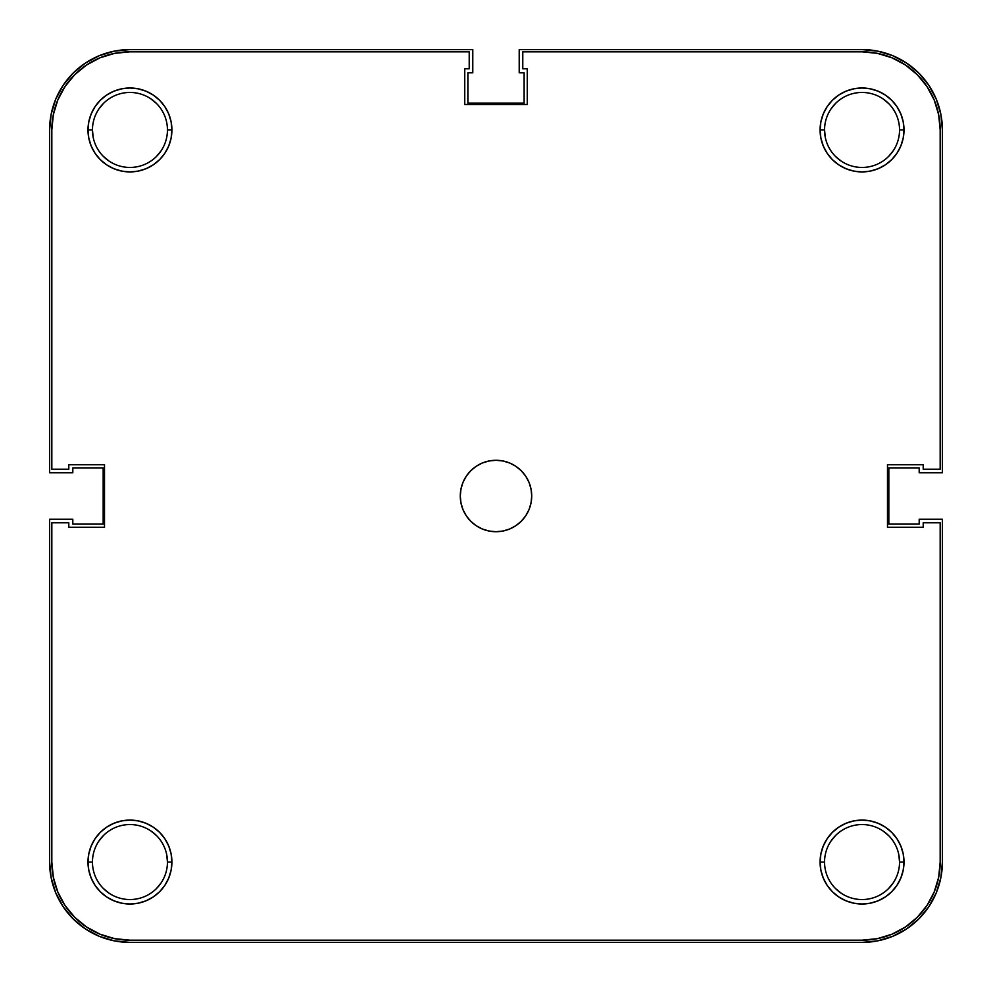 <?xml version="1.0" encoding="UTF-8"?>
<svg xmlns="http://www.w3.org/2000/svg" width="992" height="992" viewBox="0 0 992 992"><rect width="100%" height="100%" fill="white"/><g stroke="black" fill="none" stroke-linecap="round" stroke-linejoin="round"><path stroke-width="1.49" d="M899.546 862.048A37.498 37.498 0 0 0 862.048 824.55A37.498 37.498 0 0 0 824.55 862.048L820.086 862.048A41.962 41.962 0 0 1 862.048 820.086A41.962 41.962 0 0 1 904.01 862.048L899.546 862.048A37.498 37.498 0 0 1 862.048 899.546A37.498 37.498 0 0 1 824.55 862.048A37.498 37.498 0 0 1 862.048 824.55A37.498 37.498 0 0 1 899.546 862.048L904.01 862.048L903.204 853.864L900.81 845.99L896.942 838.736L891.721 832.375L885.36 827.154L878.106 823.286L870.232 820.892L862.048 820.086L853.864 820.892L845.99 823.286L838.736 827.154L832.375 832.375L827.154 838.736L823.286 845.99L820.892 853.864L820.086 862.048L820.892 870.232L823.286 878.106L827.154 885.36L832.375 891.721L838.736 896.942L845.99 900.81L853.864 903.204L862.048 904.01L870.232 903.204L878.106 900.81L885.36 896.942L891.721 891.721L896.942 885.36L900.81 878.106L903.204 870.232L904.01 862.048A41.962 41.962 0 0 1 862.048 904.01A41.962 41.962 0 0 1 820.086 862.048L824.55 862.048A37.498 37.498 0 0 0 862.048 899.546A37.498 37.498 0 0 0 899.546 862.048L898.826 854.732M167.45 862.048A37.498 37.498 0 0 0 129.952 824.55A37.498 37.498 0 0 0 92.454 862.048L87.99 862.048A41.962 41.962 0 0 1 129.952 820.086A41.962 41.962 0 0 1 171.914 862.048L167.45 862.048A37.498 37.498 0 0 1 129.952 899.546A37.498 37.498 0 0 1 92.454 862.048A37.498 37.498 0 0 1 129.952 824.55A37.498 37.498 0 0 1 167.45 862.048L171.914 862.048L171.108 853.864L168.714 845.99L164.846 838.736L159.625 832.375L153.264 827.154L146.01 823.286L138.136 820.892L129.952 820.086L121.768 820.892L113.894 823.286L106.64 827.154L100.279 832.375L95.058 838.736L91.19 845.99L88.796 853.864L87.99 862.048L88.796 870.232L91.19 878.106L95.058 885.36L100.279 891.721L106.64 896.942L113.894 900.81L121.768 903.204L129.952 904.01L138.136 903.204L146.01 900.81L153.264 896.942L159.625 891.721L164.846 885.36L168.714 878.106L171.108 870.232L171.914 862.048A41.962 41.962 0 0 1 129.952 904.01A41.962 41.962 0 0 1 87.99 862.048L92.454 862.048A37.498 37.498 0 0 0 129.952 899.546A37.498 37.498 0 0 0 167.45 862.048L166.73 854.732M899.546 129.952A37.498 37.498 0 0 0 862.048 92.454A37.498 37.498 0 0 0 824.55 129.952L820.086 129.952A41.962 41.962 0 0 1 862.048 87.99A41.962 41.962 0 0 1 904.01 129.952L899.546 129.952A37.498 37.498 0 0 1 862.048 167.45A37.498 37.498 0 0 1 824.55 129.952A37.498 37.498 0 0 1 862.048 92.454A37.498 37.498 0 0 1 899.546 129.952L904.01 129.952L903.204 121.768L900.81 113.894L896.942 106.64L891.721 100.279L885.36 95.058L878.106 91.19L870.232 88.796L862.048 87.99L853.864 88.796L845.99 91.19L838.736 95.058L832.375 100.279L827.154 106.64L823.286 113.894L820.892 121.768L820.086 129.952L820.892 138.136L823.286 146.01L827.154 153.264L832.375 159.625L838.736 164.846L845.99 168.714L853.864 171.108L862.048 171.914L870.232 171.108L878.106 168.714L885.36 164.846L891.721 159.625L896.942 153.264L900.81 146.01L903.204 138.136L904.01 129.952A41.962 41.962 0 0 1 862.048 171.914A41.962 41.962 0 0 1 820.086 129.952L824.55 129.952A37.498 37.498 0 0 0 862.048 167.45A37.498 37.498 0 0 0 899.546 129.952M167.45 129.952A37.498 37.498 0 0 0 129.952 92.454A37.498 37.498 0 0 0 92.454 129.952L87.99 129.952A41.962 41.962 0 0 1 129.952 87.99A41.962 41.962 0 0 1 171.914 129.952L167.45 129.952A37.498 37.498 0 0 1 129.952 167.45A37.498 37.498 0 0 1 92.454 129.952A37.498 37.498 0 0 1 129.952 92.454A37.498 37.498 0 0 1 167.45 129.952L171.914 129.952L171.108 121.768L168.714 113.894L164.846 106.64L159.625 100.279L153.264 95.058L146.01 91.19L138.136 88.796L129.952 87.99L121.768 88.796L113.894 91.19L106.64 95.058L100.279 100.279L95.058 106.64L91.19 113.894L88.796 121.768L87.99 129.952L88.796 138.136L91.19 146.01L95.058 153.264L100.279 159.625L106.64 164.846L113.894 168.714L121.768 171.108L129.952 171.914L138.136 171.108L146.01 168.714L153.264 164.846L159.625 159.625L164.846 153.264L168.714 146.01L171.108 138.136L171.914 129.952A41.962 41.962 0 0 1 129.952 171.914A41.962 41.962 0 0 1 87.99 129.952L92.454 129.952A37.498 37.498 0 0 0 129.952 167.45A37.498 37.498 0 0 0 167.45 129.952M460.288 496A35.712 35.712 0 0 1 496 460.288A35.712 35.712 0 0 1 531.712 496A35.712 35.712 0 0 1 496 531.712A35.712 35.712 0 0 1 460.288 496L460.97 502.969L463.004 509.665L466.302 515.84L470.754 521.246L476.16 525.698L482.335 528.996L489.031 531.03L496 531.712L502.969 531.03L509.665 528.996L515.84 525.698L521.246 521.246L525.698 515.84L528.996 509.665L531.03 502.969L531.712 496L531.03 489.031L528.996 482.335L525.698 476.16L521.246 470.754L515.84 466.302L509.665 463.004L502.969 460.97L496 460.288L489.031 460.97L482.335 463.004L476.16 466.302L470.754 470.754L466.302 476.16L463.004 482.335L460.97 489.031L460.288 496M51.832 862.048A78.12 78.12 0 0 0 129.952 940.168L862.048 940.168A78.12 78.12 0 0 0 940.168 862.048L940.168 522.784L923.205 522.784L923.205 527.248L887.493 527.248L887.493 464.752L923.205 464.752L923.205 469.216L940.168 469.216L940.168 129.952A78.12 78.12 0 0 0 862.048 51.832L522.784 51.832L522.784 68.795L527.248 68.795L527.248 104.507L464.752 104.507L464.752 68.795L469.216 68.795L469.216 51.832L129.952 51.832A78.12 78.12 0 0 0 51.832 129.952L51.832 469.216L68.795 469.216L68.795 464.752L104.507 464.752L104.507 527.248L68.795 527.248L68.795 522.784L51.832 522.784L68.795 522.784L68.795 527.248L104.507 527.248L104.507 464.752L68.795 464.752L68.795 469.216L51.832 469.216L51.832 129.952L53.332 114.712L57.784 100.056L65.001 86.552L74.71 74.71L86.552 65.001L100.056 57.784L114.712 53.332L129.952 51.832L469.216 51.832L469.216 68.795L464.752 68.795L464.752 104.507L527.248 104.507L527.248 68.795L522.784 68.795L522.784 51.832L862.048 51.832L877.288 53.332L891.944 57.784L905.448 65.001L917.29 74.71L926.999 86.552L934.216 100.056L938.668 114.712L940.168 129.952L940.168 469.216L923.205 469.216L923.205 464.752L887.493 464.752L887.493 527.248L923.205 527.248L923.205 522.784L940.168 522.784L940.168 862.048L938.668 877.288L934.216 891.944L926.999 905.448L917.29 917.29L905.448 926.999L891.944 934.216L877.288 938.668L862.048 940.168L129.952 940.168L114.712 938.668L100.056 934.216L86.552 926.999L74.71 917.29L65.001 905.448L57.784 891.944L53.332 877.288L51.832 862.048L51.832 522.784L51.832 862.048L53.332 877.288M129.952 51.832L114.712 53.332M65.001 86.552L57.784 100.056L53.332 114.712M86.552 926.999L100.056 934.216L114.712 938.668M862.048 940.168L877.288 938.668M926.999 905.448L934.216 891.944L938.668 877.288M940.168 129.952L938.668 114.712M905.448 65.001L891.944 57.784L877.288 53.332M893.222 150.784L888.559 156.463M841.216 161.126L835.537 156.463M825.27 137.268L824.55 129.952M830.874 109.12L835.537 103.441M882.88 98.778L888.559 103.441M161.126 150.784L156.463 156.463M109.12 161.126L103.441 156.463M93.174 137.268L92.454 129.952M98.778 109.12L103.441 103.441M150.784 98.778L156.463 103.441M161.126 882.88L156.463 888.559M109.12 893.222L103.441 888.559M98.778 841.216L103.441 835.537M150.784 830.874L156.463 835.537M893.222 882.88L888.559 888.559M841.216 893.222L835.537 888.559M830.874 841.216L835.537 835.537M882.88 830.874L888.559 835.537M936.287 99.2L928.859 85.312L918.865 73.135L906.688 63.141L892.8 55.713L877.722 51.15L862.048 49.6L519.213 49.6L519.213 72.813L524.123 72.813L524.123 103.168L467.877 103.168L467.877 72.813L472.787 72.813L472.787 49.6L129.952 49.6L114.278 51.15L99.2 55.713L85.312 63.141L73.135 73.135L63.141 85.312L55.713 99.2L51.15 114.278L49.6 129.952L49.6 472.787L72.813 472.787L72.813 467.877L103.168 467.877L103.168 524.123L72.813 524.123L72.813 519.213L49.6 519.213L49.6 862.048L51.15 877.722L55.713 892.8L63.141 906.688L73.135 918.865L85.312 928.859L99.2 936.287L114.278 940.85L129.952 942.4L862.048 942.4L877.722 940.85L892.8 936.287L906.688 928.859L918.865 918.865L928.859 906.688L936.287 892.8L940.85 877.722L942.4 862.048L942.4 519.213L919.187 519.213L919.187 524.123L888.832 524.123L888.832 467.877L919.187 467.877L919.187 472.787L942.4 472.787L942.4 129.952L940.85 114.278L936.287 99.2L928.859 85.312L918.865 73.135M892.8 936.287L906.688 928.859L918.865 918.865M936.287 892.8L940.85 877.722M892.8 55.713L877.722 51.15M99.2 55.713L85.312 63.141L73.135 73.135M55.713 99.2L51.15 114.278M55.713 892.8L63.141 906.688L73.135 918.865M99.2 936.287L114.278 940.85M942.4 862.048A80.352 80.352 0 0 1 862.048 942.4L129.952 942.4A80.352 80.352 0 0 1 49.6 862.048L49.6 519.213L72.813 519.213L72.813 524.123L103.168 524.123L103.168 467.877L72.813 467.877L72.813 472.787L49.6 472.787L49.6 129.952A80.352 80.352 0 0 1 129.952 49.6L472.787 49.6L472.787 72.813L467.877 72.813L467.877 103.168L524.123 103.168L524.123 72.813L519.213 72.813L519.213 49.6L862.048 49.6A80.352 80.352 0 0 1 942.4 129.952L942.4 472.787L919.187 472.787L919.187 467.877L888.832 467.877L888.832 524.123L919.187 524.123L919.187 519.213L942.4 519.213L942.4 862.048"/></g></svg>
